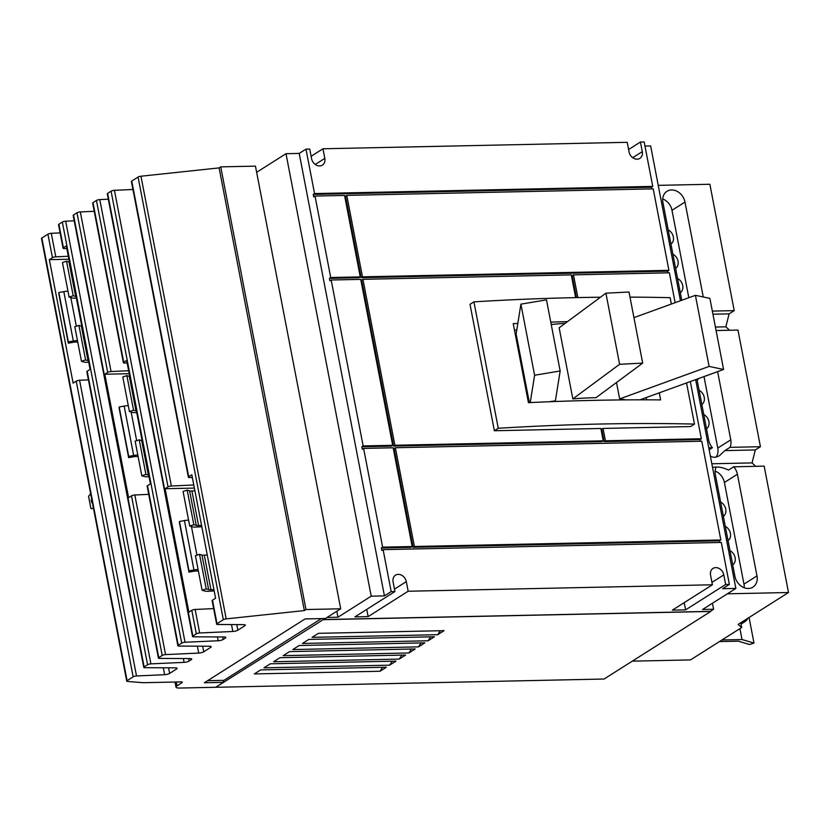 <?xml version="1.0" encoding="UTF-8"?>
<svg xmlns="http://www.w3.org/2000/svg" width="830" height="830" viewBox="0 0 830 830"><rect width="100%" height="100%" fill="white"/><g stroke="black" fill="none" stroke-linecap="round" stroke-linejoin="round"><path stroke-width="1.25" d="M723.584 369.475L709.889 298.364L695.405 295.314L709.1 366.414L723.584 369.475L640.003 399.832M560.167 370.969L546.482 299.869L520.908 304.143L534.603 375.253L560.167 370.969L555.395 400.869A110.629 28.645 169.1 0 0 549.211 401.751M642.69 363.115L629.005 292.004L605.91 293.187L619.595 364.297L642.69 363.115L595.94 397.726A110.629 28.645 169.1 0 0 572.845 398.908L559.15 327.798L605.91 293.187M695.405 295.314L633.933 317.641M709.1 366.414L619.657 398.898L616.493 382.506M625.945 399.894A110.629 28.645 169.1 0 0 619.657 398.898M520.908 304.143L516.136 334.044L529.343 402.623M534.603 375.253L530.235 402.581M619.595 364.297L572.845 398.908M514.496 330.267A110.629 28.645 -10.9 0 1 516.81 329.811M551.234 324.551A110.629 28.645 -10.9 0 1 565.209 323.316M646.632 399.832L646.197 397.58M659.269 392.829L660.628 399.904A994.693 257.591 169.1 0 0 528.43 402.664L513.22 323.659A994.693 257.591 -10.9 0 1 517.827 323.441M550.767 322.133A994.693 257.591 -10.9 0 1 567.492 321.625M575.647 297.617L571.268 274.886L362.928 279.316L394.883 445.264L603.223 440.834L600.847 428.467L494.358 430.739L470.019 304.32L473.92 301.85L498.259 428.27A994.693 257.591 -10.9 0 1 694.482 424.089L686.545 382.921M494.358 430.739L498.259 428.27M671.356 304.05L670.132 297.68A994.693 257.591 169.1 0 0 629.991 297.13M600.453 297.233A994.693 257.591 169.1 0 0 473.92 301.85M740.817 622.957A12.543 10.116 57.6 0 0 744.863 621.67A12.543 10.116 57.6 0 0 747.944 618.215M694.482 424.089L690.581 426.568L603.057 428.425L601.003 429.266M603.057 428.425L605.433 440.782L604.136 441.612L601.75 429.245M395.36 447.733L414.377 546.482L720.824 539.977L701.807 441.218L395.36 447.733L394.063 448.553L413.081 547.312L719.527 540.797L719.849 542.467M414.377 546.482L413.081 547.312M684.211 602.642L685.601 609.863L672.373 610.143L712.41 584.777L710.563 575.159A7.812 6.298 -122.4 0 1 712.991 568.426A7.812 6.298 -122.4 0 1 723.791 574.879L725.638 584.496L729.383 584.413L721.301 542.436L383.107 549.626L381.81 550.456L381.333 547.987L410.881 547.354L412.178 546.534L393.161 447.775L363.613 448.408L362.316 449.227L361.839 446.758L363.135 445.938L331.18 279.99L329.884 280.82L329.406 278.351L330.714 277.521L360.251 276.898L358.954 277.718L329.406 278.351M363.135 445.938L392.683 445.305L360.728 279.368L331.18 279.99M392.683 445.305L391.387 446.125L361.839 446.758M360.251 276.898L344.564 195.424L315.016 196.046L313.719 196.876L313.242 194.407L314.549 193.577L652.743 186.387L651.436 187.217L651.758 188.887M675.132 302.68L669.385 272.8L573.478 274.844L577.856 297.576M573.478 274.844L572.181 275.664L576.404 297.607M362.928 279.316L361.631 280.146L393.586 446.084L394.883 445.264M393.586 446.084L601.926 441.653L603.223 440.834M668.907 270.331L653.21 188.856L346.764 195.372L345.467 196.191L361.154 277.677L362.461 276.846L668.907 270.331L667.6 271.161L667.932 272.831M346.764 195.372L362.461 276.846M741.034 624.098A12.543 10.116 57.6 0 0 741.304 623.932L744.863 621.67M677.56 278.465A8.58 6.92 -122.4 0 1 682.706 285.52A8.58 6.92 -122.4 0 1 680.31 292.731M672.881 254.167A8.58 6.92 -122.4 0 1 678.027 261.222A8.58 6.92 -122.4 0 1 675.63 268.432M698.725 378.501A8.58 6.92 -122.4 0 1 697.159 380.223M703.767 414.554A8.58 6.92 -122.4 0 1 708.913 421.609A8.58 6.92 -122.4 0 1 706.517 428.82M699.088 390.245A8.58 6.92 -122.4 0 1 704.234 397.3A8.58 6.92 -122.4 0 1 701.838 404.521M720.616 502.036A8.58 6.92 -122.4 0 1 725.752 509.091A8.58 6.92 -122.4 0 1 723.366 516.302M725.296 526.334A8.58 6.92 -122.4 0 1 730.431 533.389A8.58 6.92 -122.4 0 1 728.045 540.6M311.126 156.279L322.963 148.778L324.81 158.385A7.812 6.298 -122.4 0 1 322.382 165.129A7.812 6.298 -122.4 0 1 311.582 158.665L309.735 149.058L305.99 149.141L299.225 153.415L384.435 595.888L391.189 591.603L383.107 549.626M628.601 149.525L640.438 142.023L642.285 151.641A7.812 6.298 -122.4 0 1 639.847 158.374A7.812 6.298 -122.4 0 1 629.057 151.921L627.21 142.314L322.963 148.778M381.333 547.987L382.63 547.157L363.613 448.408M382.63 547.157L412.178 546.534M330.714 277.521L315.016 196.046M393.088 581.913A7.812 6.298 -122.4 0 1 395.526 575.169A7.812 6.298 -122.4 0 1 406.316 581.633L408.163 591.24L368.136 616.607L354.908 616.887L394.935 591.52L393.088 581.913M313.242 194.407L651.436 187.217M720.824 539.977L719.527 540.797M605.433 440.782L701.34 438.748L700.032 439.568L700.354 441.249M604.136 441.612L700.032 439.568M690.321 381.551L701.34 438.748M361.154 277.677L667.6 271.161M729.975 550.632A8.58 6.92 -122.4 0 1 735.121 557.687A8.58 6.92 -122.4 0 1 732.724 564.908M722.007 639.961L742.03 639.536L753.993 643.063L749.615 644.516L738.306 641.185L719.444 641.58M753.993 643.063L749.075 617.499M668.202 229.869A8.58 6.92 -122.4 0 1 673.348 236.924A8.58 6.92 -122.4 0 1 670.951 244.134M69.419 262A4.97 1.287 -10.9 0 1 68.994 261.906L66.545 261.18L62.447 262.539L69.097 297.099L73.206 295.75L75.644 296.466A4.97 1.287 169.1 0 0 76.07 296.559M73.206 295.75L66.545 261.18M76.37 298.084L76.07 298.105A9.763 2.532 -10.9 0 1 71.546 297.825L69.097 297.099M77.761 342.074L76.215 342.033A4.97 1.287 169.1 0 0 73.279 342.292L68.309 343.174L68.35 341.898L73.32 341.026A9.763 2.532 -10.9 0 1 77.47 340.539M67.956 291.164A9.763 2.532 169.1 0 0 63.817 291.641L58.847 292.523L58.806 293.789L68.309 343.174M58.847 292.523L68.35 341.898M88.727 362.285L88.436 362.295A9.763 2.532 -10.9 0 1 83.913 362.015L81.465 361.299L85.563 359.94L88.011 360.666A4.97 1.287 169.1 0 0 88.436 360.76M81.776 326.19A4.97 1.287 -10.9 0 1 81.35 326.097L78.912 325.37L74.804 326.73L81.465 361.299M85.563 359.94L78.912 325.37M129.76 376.457A4.97 1.287 -10.9 0 1 129.335 376.364L126.886 375.637L122.788 376.996L129.439 411.556L133.547 410.207L135.985 410.923A4.97 1.287 169.1 0 0 136.411 411.016M133.547 410.207L126.886 375.637M136.711 412.541L136.411 412.562A9.763 2.532 -10.9 0 1 131.887 412.282L129.439 411.556M138.102 456.531L136.556 456.49A4.97 1.287 169.1 0 0 133.62 456.749L128.65 457.631L128.692 456.355L133.661 455.483A9.763 2.532 -10.9 0 1 137.811 454.996M128.297 405.621A9.763 2.532 169.1 0 0 124.158 406.098L119.188 406.98L119.136 408.246L128.65 457.631M119.188 406.98L128.692 456.355M149.068 476.742L148.778 476.752A9.763 2.532 -10.9 0 1 144.254 476.472L141.806 475.756L145.904 474.397L148.352 475.123A4.97 1.287 169.1 0 0 148.778 475.217M142.117 440.647A4.97 1.287 -10.9 0 1 141.691 440.554L139.243 439.827L135.145 441.187L141.806 475.756M145.904 474.397L139.243 439.827M201.815 526.728L196.7 527.05A9.763 2.532 -10.9 0 1 192.176 526.77L189.728 526.054L193.826 524.695L196.274 525.421A4.97 1.287 169.1 0 0 198.578 525.556L201.555 525.369M194.905 490.81L191.927 490.997A4.97 1.287 -10.9 0 1 189.624 490.852L187.175 490.125L183.077 491.485L189.728 526.054M193.826 524.695L187.175 490.125M198.391 571.03L196.845 570.988A4.97 1.287 169.1 0 0 193.909 571.237L188.939 572.119L188.981 570.853L193.95 569.971A9.763 2.532 -10.9 0 1 198.1 569.494M188.586 520.109A9.763 2.532 169.1 0 0 184.447 520.586L179.477 521.468L179.425 522.734L188.939 572.119M179.477 521.468L188.981 570.853M207.261 555L204.284 555.187A4.97 1.287 -10.9 0 1 201.981 555.042L199.532 554.326L195.434 555.675L202.095 590.244L206.193 588.885L199.532 554.326M206.193 588.885L208.641 589.611A4.97 1.287 169.1 0 0 210.945 589.757L213.922 589.57M214.182 590.929L209.067 591.251A9.763 2.532 -10.9 0 1 204.543 590.96L202.095 590.244M688.817 297.7L671.989 210.301A13.021 10.499 57.6 0 0 662.724 198.941M716.083 457.06A13.021 10.499 57.6 0 0 717.774 448.065L704.006 376.581M717.639 371.632L730.774 439.827A13.021 10.499 -122.4 0 1 729.954 447.36L760.425 446.706L755.3 449.953L752.063 462.912L755.746 466.336M744.199 587.744A13.021 10.499 57.6 0 0 743.981 584.144L724.403 482.469A13.021 10.499 57.6 0 0 715.138 471.108M640.438 142.023L644.184 141.951L652.743 186.387M314.549 193.577L305.99 149.141M336.793 611.264L337.945 617.24L371.207 596.168L285.997 153.706L256.646 172.298M285.997 153.706L299.225 153.415M371.207 596.168L384.435 595.888M366.746 609.386L368.136 616.607M725.638 584.496L685.601 609.863M391.189 591.603L394.935 591.52M408.163 591.24L712.41 584.777M729.383 584.413L722.629 588.698L735.857 588.418L702.595 609.49L713.613 609.251L710.304 611.357L323.607 619.574L325.298 618.506M644.972 146.07L650.647 145.945L680.455 300.74M695.644 379.621L735.857 588.418M712.462 603.234L713.613 609.251M742.03 639.536L739.924 628.601M740.775 622.749L741.688 627.49L738.119 624.43L788.5 592.516L764.171 466.149L733.699 466.802L728.584 470.039C722.889 467.508 718.106 466.564 714.246 467.217M752.063 462.912L711.85 463.773M710.345 455.961C712.98 457.838 716.093 457.683 719.693 455.504L724.839 450.597L755.3 449.953M724.839 450.597L729.954 447.36M760.425 446.706L737.963 330.07L716.083 330.537M712.949 314.217L729.103 313.865L725.856 326.833L729.539 330.247M725.856 326.833L715.418 327.051M712.348 311.094L734.218 310.627L729.103 313.865M681.762 300.273L662.942 202.541A13.021 10.499 -122.4 0 1 666.998 191.305A13.021 10.499 -122.4 0 1 684.989 202.064L703.259 296.974M708.779 447.806L712.42 447.733A13.021 10.499 -122.4 0 1 708.727 440.294L696.951 379.144M712.42 447.733L709.162 449.798M733.699 466.802A13.021 10.499 -122.4 0 1 737.403 474.231L756.981 575.906A13.021 10.499 -122.4 0 1 752.924 587.142A13.021 10.499 -122.4 0 1 734.934 576.383L715.356 474.708A13.021 10.499 -122.4 0 1 716.166 467.176L712.524 467.249M326.999 617.468L337.945 617.24M734.218 310.627L709.878 184.26L658.242 185.36M260.703 669.893L386.375 667.227L380.005 671.252L254.343 673.929L260.703 669.893M380.005 671.252L382.599 667.31M270.331 663.803L395.993 661.126L389.633 665.162L263.961 667.828L270.331 663.803M389.633 665.162L392.217 661.209M279.949 657.702L405.611 655.036L399.251 659.072L273.578 661.738L279.949 657.702M399.251 659.072L401.834 655.119M289.566 651.612L415.228 648.946L408.868 652.971L283.196 655.648L289.566 651.612M408.868 652.971L411.452 649.019M299.184 645.522L424.846 642.845L418.486 646.881L292.824 649.548L299.184 645.522M418.486 646.881L421.069 642.928M308.802 639.422L434.464 636.755L428.104 640.781L302.442 643.458L308.802 639.422M428.104 640.781L430.687 636.838M318.419 633.332L444.092 630.655L437.721 634.691L312.059 637.357L318.419 633.332M437.721 634.691L440.305 630.738M323.607 619.574L323.41 618.547M216.423 686.815L323.181 619.678L322.963 618.558M323.181 619.678L710.76 611.44L604.095 679.023L216.516 687.271M727.329 593.813L788.5 592.516M632.304 661.157L690.508 659.912L741.688 627.49M321.418 618.589L223.187 680.818M88.416 379.881L79.576 380.275A2.604 0.674 169.1 0 0 76.225 381.146L73.123 383.118L49.344 259.666L68.89 259.251M66.836 248.564L64.169 248.554A2.604 0.674 -10.9 0 1 63.07 248.222A2.604 0.674 -10.9 0 1 63.422 247.776L66.327 245.929L90.097 369.381L87.192 371.218A2.604 0.674 169.1 0 0 86.839 371.664L143.777 667.362A2.604 0.674 -10.9 0 1 144.13 666.915L147.574 664.726A2.604 0.674 -10.9 0 1 150.925 663.865L184.084 662.361A3.901 1.006 169.1 0 0 189.105 661.053L191.191 659.736A3.901 1.006 169.1 0 0 191.72 659.072A3.901 1.006 169.1 0 0 190.06 658.574L159.526 658.418A2.604 0.674 -10.9 0 1 158.416 658.086A2.604 0.674 -10.9 0 1 158.769 657.64L162.213 655.461A2.604 0.674 -10.9 0 1 165.564 654.59L198.723 653.086A3.901 1.006 169.1 0 0 203.744 651.789L210.664 647.4A3.901 1.006 169.1 0 0 211.194 646.736A3.901 1.006 169.1 0 0 209.534 646.238L178.99 646.082A2.604 0.674 -10.9 0 1 177.89 645.75A2.604 0.674 -10.9 0 1 178.243 645.304L181.687 643.115A2.604 0.674 -10.9 0 1 185.038 642.254L218.197 640.75A3.901 1.006 169.1 0 0 223.218 639.442L225.293 638.125A3.901 1.006 169.1 0 0 225.822 637.461A3.901 1.006 169.1 0 0 224.162 636.963L193.629 636.807A2.604 0.674 -10.9 0 1 192.529 636.475A2.604 0.674 -10.9 0 1 192.882 636.029L196.326 633.85A2.604 0.674 -10.9 0 1 199.667 632.979L232.836 631.474A3.901 1.006 169.1 0 0 237.857 630.178L244.767 625.789A3.901 1.006 169.1 0 0 245.296 625.125A3.901 1.006 169.1 0 0 243.636 624.627L217.761 624.492A2.604 0.674 -10.9 0 1 216.661 624.16A2.604 0.674 -10.9 0 1 217.014 623.714L223.332 619.709A2.604 0.674 -10.9 0 1 226.206 618.879L304.351 610.569L305.98 609.531L340.705 608.795L325.381 618.506L305.087 618.931L204.367 682.748L223.488 682.343L223.104 680.372L207.604 680.693M49.344 259.666L52.456 257.694A2.604 0.674 -10.9 0 1 55.797 256.833L68.309 256.263M148.736 494.348L134.823 494.981A2.604 0.674 169.1 0 0 131.482 495.852L128.598 497.678L104.829 374.226L129.231 373.708M127.177 363.042L124.49 363.021A2.604 0.674 -10.9 0 1 123.38 362.689A2.604 0.674 -10.9 0 1 123.732 362.243L126.668 360.386L150.438 483.838L147.501 485.695A2.604 0.674 169.1 0 0 147.149 486.141L177.89 645.75M104.829 374.226L107.703 372.4A2.604 0.674 -10.9 0 1 111.054 371.539L128.66 370.73M213.663 608.618L195.143 609.459A2.604 0.674 169.1 0 0 191.792 610.32L188.887 612.167L165.118 488.714L194.376 488.092M192.342 477.541L189.458 477.52A2.604 0.674 -10.9 0 1 188.358 477.188A2.604 0.674 -10.9 0 1 188.711 476.742L191.813 474.781L215.582 598.223L212.48 600.194A2.604 0.674 169.1 0 0 212.127 600.64L216.661 624.16M165.118 488.714L168.023 486.878A2.604 0.674 -10.9 0 1 171.364 486.007L193.784 484.99M188.358 477.188L131.41 181.5A2.604 0.674 -10.9 0 1 131.763 181.054L138.081 177.049A2.604 0.674 -10.9 0 1 140.965 176.219L219.11 167.899L304.351 610.569M192.529 636.475L107.278 193.815A2.604 0.674 -10.9 0 1 107.63 193.369L111.085 191.18A2.604 0.674 -10.9 0 1 114.426 190.319L132.945 189.479M123.38 362.689L92.649 203.091A2.604 0.674 -10.9 0 1 93.002 202.645L96.446 200.455A2.604 0.674 -10.9 0 1 99.787 199.594L108.315 199.2M158.416 658.086L73.175 215.427A2.604 0.674 -10.9 0 1 73.528 214.98L76.972 212.791A2.604 0.674 -10.9 0 1 80.323 211.93L94.226 211.297M63.07 248.222L58.536 224.691A2.604 0.674 -10.9 0 1 58.889 224.256L62.333 222.067A2.604 0.674 -10.9 0 1 65.684 221.205L74.212 220.811M223.488 682.343L215.686 687.282L179.571 688.049A7.397 1.919 -10.9 0 1 176.001 687.115A7.397 1.919 -10.9 0 1 176.998 685.85L181.998 682.675A2.604 0.674 169.1 0 0 182.351 682.229A2.604 0.674 169.1 0 0 181.096 681.897L143.839 682.696A5.727 1.484 -10.9 0 1 142.791 682.665L127.519 681.451A2.604 0.674 -10.9 0 1 126.741 681.129L41.5 238.469A2.604 0.674 -10.9 0 1 41.853 238.023L47.922 234.174A2.604 0.674 -10.9 0 1 51.273 233.313L60.113 232.908M126.741 681.129A2.604 0.674 -10.9 0 1 127.094 680.683L133.163 676.834A2.604 0.674 -10.9 0 1 136.514 675.973L164.62 674.697A3.901 1.006 169.1 0 0 169.642 673.4L176.551 669.011A3.901 1.006 169.1 0 0 177.081 668.347A3.901 1.006 169.1 0 0 175.421 667.849L144.887 667.693A2.604 0.674 -10.9 0 1 143.777 667.362M219.11 167.899L220.739 166.872L305.98 609.531M220.739 166.872L255.453 166.135L340.705 608.795M93.458 508.292L90.916 508.583L93.51 508.531M90.916 508.583L88.561 496.34L90.646 493.694M92.483 503.239A2.864 1.525 88.8 0 1 91.622 498.747M315.244 164.454L324.81 158.385M632.719 157.7L642.285 151.641M711.953 582.38L723.791 574.879M394.478 589.134L406.316 581.633M75.644 296.466L68.994 261.906M63.817 291.641L73.32 341.026M70.82 297.607L76.329 326.232M88.011 360.666L81.35 326.097M135.985 410.923L129.335 376.364M124.158 406.098L133.661 455.483M131.161 412.064L136.67 440.689M148.352 475.123L141.691 440.554M198.578 525.556L191.927 490.997M196.274 525.421L189.624 490.852M184.447 520.586L193.95 569.971M191.45 526.552L196.959 555.177M210.945 589.757L204.284 555.187M208.641 589.611L201.981 555.042M730.774 439.827L717.774 448.065M684.989 202.064L671.989 210.301M756.981 575.906L743.981 584.144M737.403 474.231L724.403 482.469M131.763 181.054L188.711 476.742M114.426 190.319L171.364 486.007M111.085 191.18L168.023 486.878M93.002 202.645L123.732 362.243M80.323 211.93L111.054 371.539M76.972 212.791L107.703 372.4M58.889 224.256L63.422 247.776M51.273 233.313L55.797 256.833M47.922 234.174L52.456 257.694M176.261 682.001L176.998 685.85M41.853 238.023L127.094 680.683M76.225 381.146L133.163 676.834M79.576 380.275L136.514 675.973M163.282 667.787L164.62 674.697M168.563 667.808L169.642 673.4M176.344 667.922L176.551 669.011M87.192 371.218L144.13 666.915M62.333 222.067L147.574 664.726M65.684 221.205L150.925 663.865M183.357 658.543L184.084 662.361M188.628 658.564L189.105 661.053M190.983 658.647L191.191 659.736M73.528 214.98L158.769 657.64M131.482 495.852L162.213 655.461M134.823 494.981L165.564 654.59M197.395 646.176L198.723 653.086M202.665 646.197L203.744 651.789M210.447 646.311L210.664 647.4M147.501 485.695L178.243 645.304M96.446 200.455L181.687 643.115M99.787 199.594L185.038 642.254M217.46 636.932L218.197 640.75M222.741 636.952L223.218 639.442M225.086 637.035L225.293 638.125M107.63 193.369L192.882 636.029M191.792 610.32L196.326 633.85M195.143 609.459L199.667 632.979M231.497 624.565L232.836 631.474M236.778 624.596L237.857 630.178M244.56 624.7L244.767 625.789M212.48 600.194L217.014 623.714M138.081 177.049L223.332 619.709M140.965 176.219L226.206 618.879M181.863 681.949L181.998 682.675M175.016 682.032L176.001 687.115"/></g></svg>
